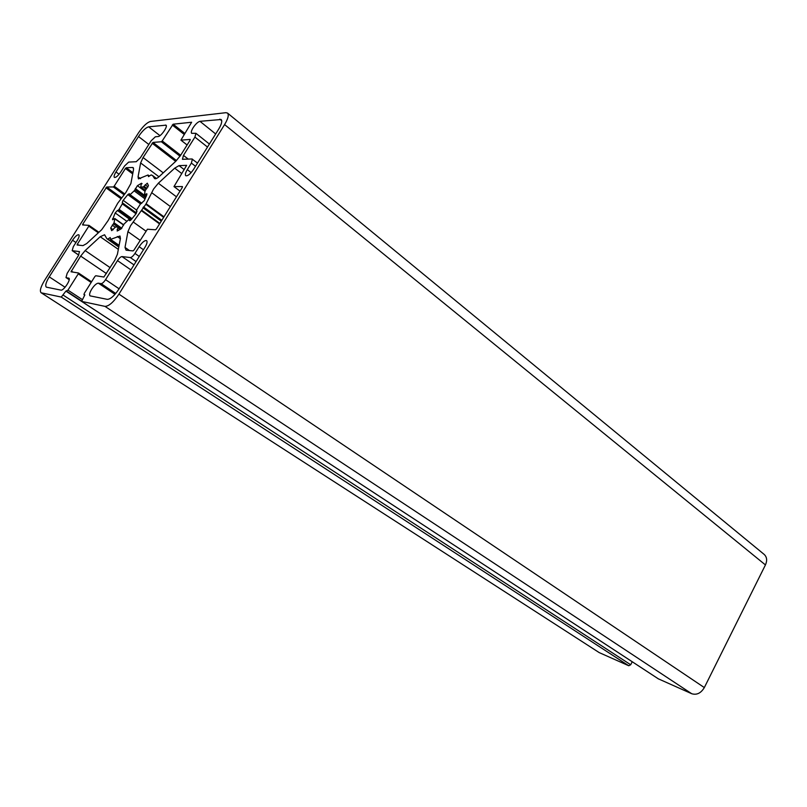 <?xml version="1.0" encoding="UTF-8"?>
<svg xmlns="http://www.w3.org/2000/svg" width="807" height="807" viewBox="0 0 807 807"><rect width="100%" height="100%" fill="white"/><g stroke="black" fill="none" stroke-linecap="round" stroke-linejoin="round"><path stroke-width="1.21" d="M145.835 204.292L153.582 189.03L158.343 183.219L174.695 168.159L179.033 165.627L186.649 165.354L173.979 186.578L182.443 186.558L182.321 187.416L156.427 228.936L155.489 229.773L147.409 229.238L133.972 250.089L133.054 250.916L126.063 250.18L125.014 247.416L127.93 231.639L130.563 225.688L145.835 204.292L163.65 217.345M139.258 256.455L134.94 253.428L139.147 246.7C142.234 242.201 144.725 240.173 146.612 240.627C147.54 241.646 147.005 243.855 144.988 247.275L118.861 289.168C114.362 295.846 110.509 299.246 107.281 299.357L90.031 295.856C89.103 294.848 89.678 292.588 91.756 289.088C94.338 285.254 96.537 283.287 98.373 283.176L101.097 283.64L115.744 293.476M209.386 144.019L195.919 133.306L191.632 133.306C190.896 132.449 191.4 130.573 193.125 127.688C195.607 124.006 197.886 121.887 199.954 121.322L221.138 119.497C222.429 120.989 221.612 124.197 218.687 129.12L193.549 169.43C190.301 174.09 187.718 176.188 185.771 175.724C184.934 174.776 185.439 172.748 187.295 169.631L191.38 163.085L195.506 166.282M78.783 245.177L77.351 244.198L77.119 244.995L82.99 245.621L86.712 243.543L101.662 229.733L108.077 220.624L117.731 203.213L125.821 192.57L130.885 183.542L133.528 169.641L133.195 167.654L132.53 167.473L133.559 168.239M146.319 196.111L144.413 195.102L145.078 190.886L148.438 185.59L147.298 183.189L143.253 186.972L146.249 189.191M145.653 197.695L134.92 189.786L137.412 185.681L141.507 183.26L140.67 186.972L143.253 186.972M136.353 210.909L137.008 211.384L136.575 210.092L140.216 204.302L144.231 200.701L146.844 194.749L146.864 193.771L145.926 194.084L146.844 194.769M132.035 218.707L119.063 209.376L122.765 203.092L136.504 213.038L122.271 202.809L122.785 200.842L127.809 194.608L129.352 193.66L129.513 194.981L130.058 194.689L134.154 190.876L145.099 198.925M113.172 229.783L110.68 228.018L111.679 230.661L115.603 226.938L118.084 227.11L117.166 231.024L121.272 228.744L124.066 224.023L128.817 219.534L130.623 220.24M123.723 224.86L114.796 218.505L112.506 219.756L115.169 212.947L117.408 210.496L118.215 210.264L131.238 219.615M110.68 228.018L113.404 223.862L117.963 227.1M704.329 687.574L765.439 564.93C767.366 560.552 766.953 557.052 764.199 554.439L227.524 113.071C229.077 114.856 228.099 118.69 224.598 124.581L118.932 294.131C113.505 302.211 108.854 306.287 104.981 306.378L691.73 693.727C696.734 695.251 700.94 693.193 704.329 687.574L118.932 294.131M41.066 292.699L599.187 652.591L41.066 292.699C39.533 290.934 40.713 286.818 44.627 280.342L138.35 133.084C142.9 126.366 146.945 122.493 150.475 121.454L225.879 112.687L227.524 113.071M658.341 678.828L691.73 693.727M599.187 652.591L628.764 665.745L630.691 664.756L632.224 661.75L65.912 291.125L61.261 297.077L41.5 292.87M77.351 244.198L88.8 226.162L98.333 232.809M84.039 225.042L82.778 224.154L82.596 224.941L88.982 225.365L88.8 226.162M82.778 224.154L106.726 187.002L113.363 186.962L124.026 194.739M124.712 193.892L114.18 186.195L113.363 186.962M114.18 186.195L125.418 168.492L126.235 167.725L132.53 167.473M149.487 176.037L148.024 174.998L138.431 178.892L138.068 176.824L140.63 162.953L143.061 157.547L152.977 142.425L161.36 141.75L180.032 156.225M180.657 155.247L162.217 140.943L161.36 141.75M162.217 140.943L173.142 124.197L191.642 122.24L180.909 140.146L190.2 139.429L190.089 140.216L180.536 155.448L175.734 161.309L159.473 176.33C157.173 178.397 155.539 179.144 154.571 178.559L152.624 175.593L151.181 174.917L148.458 176.632L148.175 175.099L149.456 176.057M68.585 278.042L68.857 278.153C71.278 279.283 63.521 291.004 60.928 290.127L46.302 287.141C45.021 285.668 45.999 282.248 49.247 276.862L72.559 240.224C75.253 236.31 77.351 234.494 78.834 234.787C79.56 235.614 78.995 237.581 77.129 240.668L73.316 246.67L72.176 250.654L79.5 251.613L78.36 255.688L67.152 273.371L65.982 277.558L69.069 278.365M119.093 288.795L105.566 279.656C103.831 282.238 102.338 283.57 101.097 283.64M105.566 279.656L117.499 260.621C119.224 258.048 120.727 256.707 122.008 256.576L130.32 257.554L136.07 261.569M134.94 253.428C133.175 256.051 131.642 257.433 130.32 257.554M197.503 163.075L191.945 158.969L182.443 159.302L183.461 155.388L194.921 137.099L207.49 147.066M195.919 133.306L194.921 137.099M192.399 159.09L191.38 163.085M115.976 171.962C114.241 174.816 113.706 176.632 114.382 177.419C115.905 177.711 118.074 175.835 120.879 171.81L124.601 165.949L128.666 162.096L136.222 161.723L140.378 157.789L151.171 140.761L155.368 136.786L158.142 136.534C160.966 136.575 168.088 126.306 166.02 125.166L148.649 126.83C145.704 127.677 142.325 130.916 138.511 136.544L115.976 171.962L119.083 174.262M144.786 194.971L145.926 194.084M136.363 210.909L136.908 211.222L136 213.805L131.148 219.726L129.554 220.664L129.423 219.383M121.817 228.29L114.029 222.762L113.404 223.862M114.029 222.762L114.816 218.818L123.642 225.103M119.063 209.376L118.215 210.264M134.92 189.786L134.154 190.876M106.433 273.583L80.67 256.091L71.026 271.788L78.45 272.978L78.259 273.845L67.949 290.147L65.912 291.125M80.67 256.091L85.169 250.574L100.199 236.733L104.577 234.756L106.877 238.711L107.876 239.023L110.226 237.53L110.569 239.376L119.981 236.017L120.425 238.469L117.408 254.266L114.715 260.389L103.881 277.033L95.761 275.732L94.883 276.519L84.301 293.355L83.948 294.696L84.856 294.888L81.608 301.394L104.981 306.378M170.388 206.552L151.686 192.681M140.105 240.294L127.93 231.639M142.95 207.752L161.289 221.138M146.148 196.535L135.314 188.545M126.931 221.38L115.169 212.947M765.439 564.93L224.598 124.581M184.258 169.652L179.033 165.627M176.461 196.807L158.343 183.219M174.695 168.159L181.797 173.596M146.198 203.788L163.982 216.831M159.554 223.922L141.709 210.93M133.256 222.016L145.865 231.074M129.473 250.543L125.014 247.416M173.979 186.578L180.011 191.128L174.07 186.609M132.943 172.728L126.235 167.725M125.418 168.492L132.711 173.929M121.605 197.816L106.726 187.002M105.929 187.759L120.969 198.673M98.888 232.295L89.052 225.425M163.246 172.849L143.061 157.547M152.13 143.222L175.684 161.36M140.509 178.65L138.068 176.824M140.63 162.953L158.969 176.783M154.177 177.964L155.257 178.771M187.113 144.967L181 140.166M184.853 133.458L173.142 124.197M172.274 125.014L184.228 134.446M176.501 160.573L152.977 142.425M49.247 276.862L65.074 287.252M78.743 255.042L72.378 250.725M75.939 242.534L72.559 240.224M98.373 283.176L115.008 294.333M143.444 249.746L139.147 246.7M133.992 264.898L122.008 256.576M117.499 260.621L130.895 269.871M188.293 159.15L183.461 155.388M187.295 169.631L191.158 172.607M221.733 120.757L219.807 119.184M215.661 133.962L199.954 121.322M166.313 125.731L165.415 125.035M159.978 135.647L148.649 126.83M148.821 144.473L138.511 136.544M628.764 665.745L61.261 297.077M81.699 301.425L658.613 679.01M120.374 238.711L117.308 236.552M110.569 239.376L119.113 245.338M118.811 246.932L107.603 239.104M118.347 249.373L100.199 236.733M85.169 250.574L110.156 267.652M71.258 270.95L72.993 272.11M78.511 273.028L91.584 281.764L78.481 272.988M91.151 282.46L78.259 273.845M67.949 290.147L82.042 299.387M159.857 223.438L141.982 210.425M69.21 279.636L66.164 277.628M148.034 186.942L145.149 184.803M630.691 664.756L63.339 295.201M118.851 246.69L107.876 239.023M66.709 291.277L81.457 300.94M161.804 220.311L143.475 206.925M146.955 188.445L144.08 186.316M145.29 190.311L140.791 186.982M142.072 183.683L141.507 183.26M145.048 191.33L137.412 185.681M141.79 203.273L130.058 194.689M129.645 194.981L141.215 203.445M140.519 203.899L127.809 194.608M136.585 210.072L123.148 200.328M129.423 220.321L129.927 220.684M122.472 203.979L136.01 213.774M130.774 220.099L117.408 210.496M113.444 219.403L112.546 218.768M117.096 229.329L118.579 230.378M117.943 227.786L120.253 229.42M120.778 229.077L118.135 227.201M115.149 227.16L112.234 225.103M156.457 178.478L152.624 175.593M118.79 247.033L106.877 238.711M98.898 232.285L89.022 225.385M187.093 144.998L180.909 140.146M69.2 279.686L65.982 277.558M78.713 255.093L72.176 250.654M658.472 678.929L81.608 301.394M119.103 245.389L110.478 239.356M145.26 190.371L140.67 186.972M146.198 196.424L144.413 195.102M141.124 203.475L129.513 194.981M130.684 220.19L129.372 219.252M120.818 229.047L118.084 227.11"/></g></svg>
